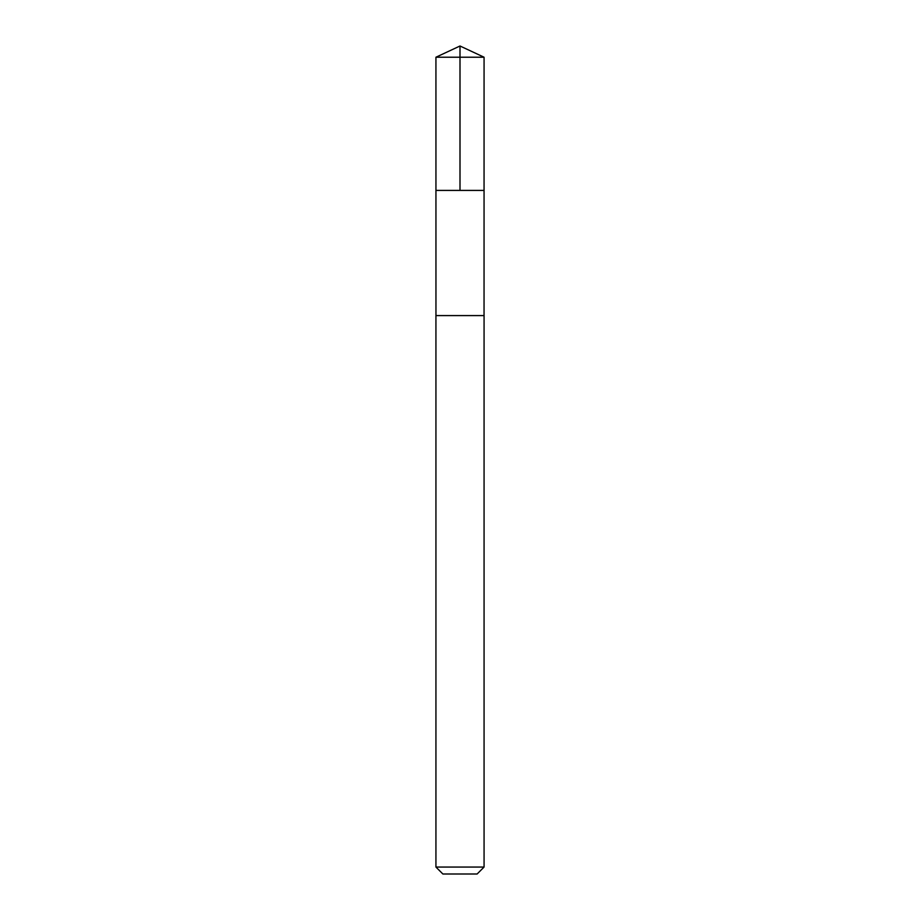 <?xml version="1.0" encoding="UTF-8"?>
<svg xmlns="http://www.w3.org/2000/svg" width="920" height="920" viewBox="0 0 920 920"><rect width="100%" height="100%" fill="white"/><g stroke="black" fill="none" stroke-linecap="round" stroke-linejoin="round"><path stroke-width="1.38" d="M435.942 190.417L484.058 190.417L484.069 57.224L435.93 57.224L435.942 190.417L484.058 190.417L484.046 315.583L435.953 315.583L435.942 190.417M475.042 315.583L435.93 315.583L435.93 867.054L484.069 867.054L484.069 315.583L475.042 315.583M484.069 867.054L477.123 874L442.876 874L435.93 867.054M460 190.417L460 46L435.93 57.224M460 46L484.069 57.224"/></g></svg>
